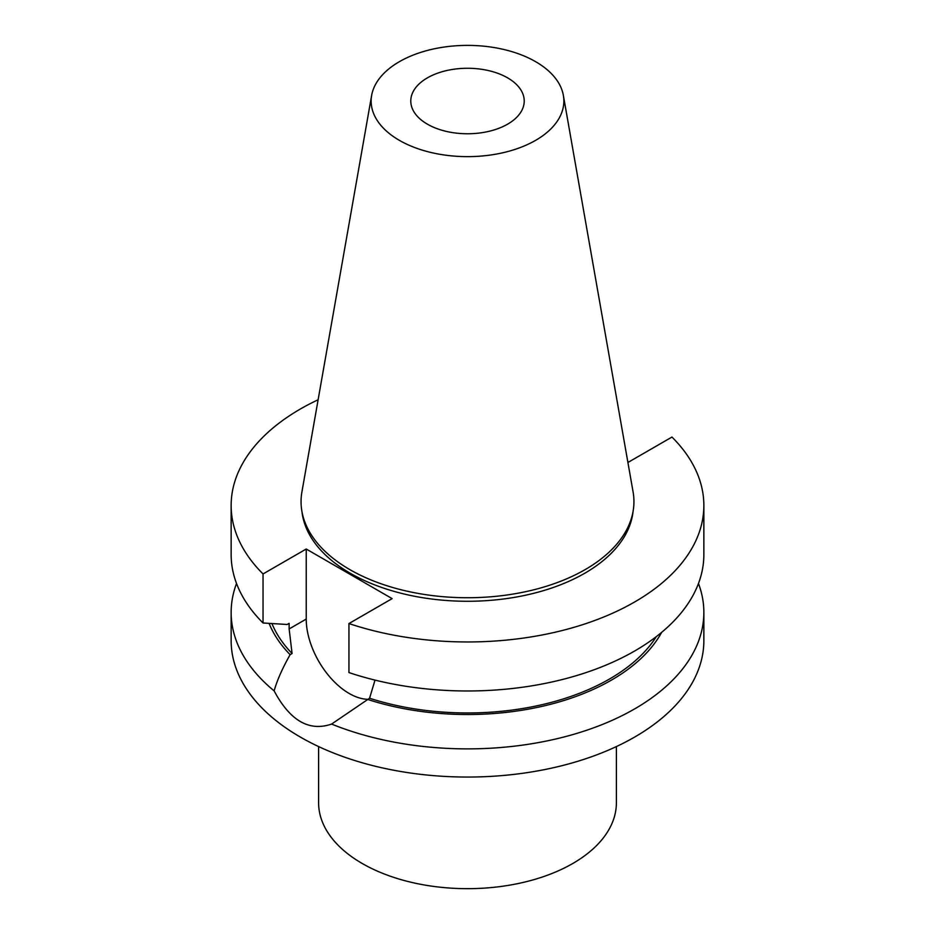 <?xml version="1.0" encoding="UTF-8"?>
<svg xmlns="http://www.w3.org/2000/svg" width="935" height="935" viewBox="0 0 935 935"><rect width="100%" height="100%" fill="white"/><g stroke="black" fill="none" stroke-linecap="round" stroke-linejoin="round"><path stroke-width="1.4" d="M656.312 636.606A200.896 115.987 180 0 1 369.57 698.246L331.598 724.064C309.204 731.801 290.049 720.733 274.13 690.871A236.356 136.452 180 0 1 231.144 612.413L231.144 640.592A236.356 136.452 180 0 0 377.05 766.665A236.356 136.452 180 0 0 634.631 737.084A236.356 136.452 0 0 0 703.856 640.592L703.856 612.413A236.356 136.452 0 0 0 698.468 583.475M331.598 724.064A236.356 136.452 180 0 0 634.631 708.905A236.356 136.452 0 0 0 703.856 612.413M367.584 699.403A203.608 117.553 0 0 0 661.688 632.305M231.144 612.413A236.356 136.452 180 0 1 236.532 583.475M274.13 690.871C277.005 680.551 282.335 668.478 290.107 654.664A203.608 117.553 0 0 1 269.093 623.376M290.107 654.664L292.082 653.518A200.896 115.987 180 0 1 271.945 623.563M375.017 680.096L369.57 698.246M292.082 653.518L289.137 628.939L306.224 619.075L306.224 549.02L392.127 598.622L348.942 623.551L348.942 672.569A236.356 136.452 180 0 0 585.485 672.768A236.356 136.452 180 0 0 703.856 554.525L703.856 505.508A236.356 136.452 0 0 0 671.961 437.054L628.776 461.983L627.712 461.376M367.724 699.31A60.74 35.074 60 0 1 306.224 619.075M318.122 399.759A236.356 136.452 0 0 0 231.144 505.508A236.356 136.452 0 0 0 263.039 573.95L263.039 622.979L287.139 624.498L289.137 623.341L289.137 628.939M263.039 622.979A236.356 136.452 180 0 1 231.144 554.525L231.144 505.508M348.942 623.551A236.356 136.452 0 0 0 585.485 623.738A236.356 136.452 0 0 0 703.856 505.508M263.039 573.95L306.224 549.02M301.97 511.714A165.881 95.767 180 0 0 409.027 595.127A165.881 95.767 180 0 0 584.796 573.225A165.881 95.767 0 0 0 633.03 511.714M585.193 569.59A166.442 96.095 0 0 0 633.088 491.939L563.361 95.393A96.352 55.621 0 0 0 499.828 48.608A96.352 55.621 0 0 0 399.374 61.687A96.352 55.621 180 0 0 371.639 95.393L301.911 491.939A166.442 96.095 180 0 0 396.113 588.454A166.442 96.095 180 0 0 585.193 569.59M563.361 95.393A96.352 55.621 0 0 1 535.626 140.344A96.352 55.621 180 0 1 426.173 151.26A96.352 55.621 180 0 1 371.639 95.393M507.611 124.168A56.719 32.748 180 0 1 445.796 131.274A56.719 32.748 180 0 1 410.781 101.015A56.719 32.748 180 0 1 427.388 77.862A56.719 32.748 180 0 1 489.204 70.756A56.719 32.748 180 0 1 524.219 101.015A56.719 32.748 180 0 1 507.611 124.168M616.399 746.562L616.399 802.697A148.899 85.973 0 0 1 572.793 863.484A148.899 85.973 180 0 1 410.523 882.126A148.899 85.973 180 0 1 318.601 802.697L318.601 746.562"/></g></svg>
